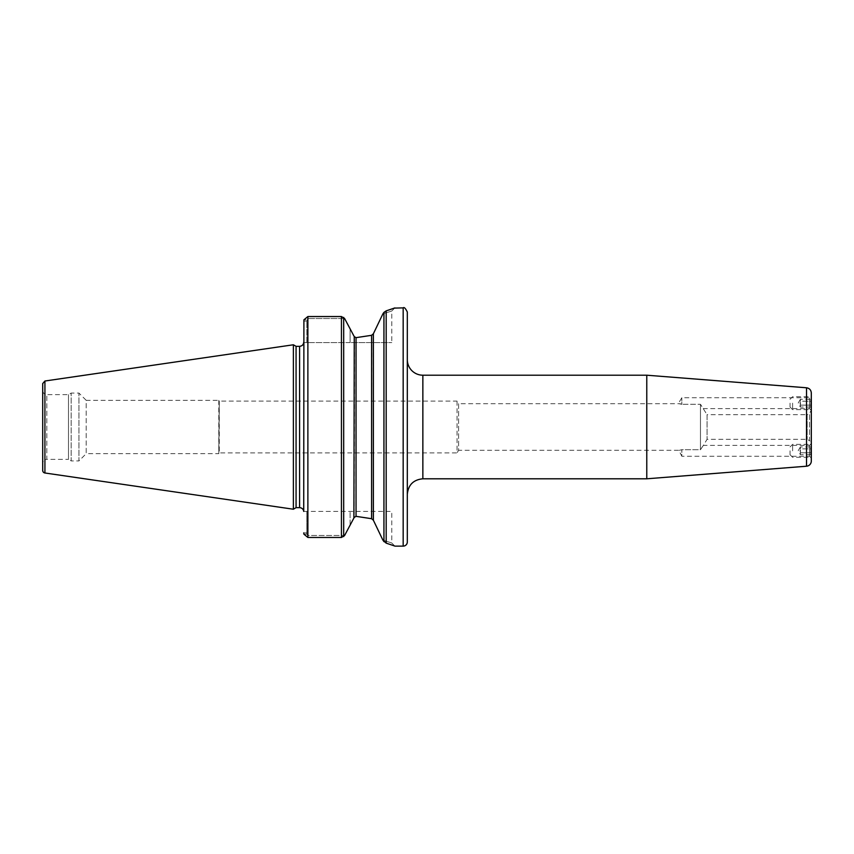 <?xml version="1.0" encoding="UTF-8"?>
<svg xmlns="http://www.w3.org/2000/svg" width="854" height="854" viewBox="0 0 854 854"><rect width="100%" height="100%" fill="white"/><g stroke="black" fill="none" stroke-linecap="round" stroke-linejoin="round"><path stroke-width="0.64" stroke-dasharray="4.27 3.2" d="M811.3 458.075L811.289 443.578L811.3 458.075L809.485 456.26L681.823 456.26L681.823 449.695L681.823 456.26L678.866 450.304L458.598 450.304L458.598 403.696L678.866 403.696L681.823 404.305L681.823 397.74L681.823 404.305L678.556 403.173L681.823 397.74L809.485 397.74L809.485 408.618L809.485 397.74L811.3 395.925L811.3 410.251L811.3 395.925M681.823 449.695C678.514 450.517 678.514 450.517 681.823 449.695C678.514 450.517 678.514 450.517 681.823 449.695L700.461 449.695C704.166 444.197 704.166 444.197 700.461 449.695C704.166 444.197 704.166 444.197 700.461 449.695L681.823 449.695M809.485 456.26L809.485 445.382L809.485 456.26M811.289 410.422L809.485 408.618L703.418 408.618L700.461 404.305L681.823 404.305L700.461 404.305L707.059 414.67L707.059 439.33L707.059 414.67L807.158 414.67L807.158 439.33L807.158 414.67L809.485 413.325L809.485 440.675A3.629 3.629 0 0 1 811.289 443.578L809.485 445.382L703.418 445.382L707.059 439.33L807.158 439.33L809.485 440.675L809.485 413.325L811.3 410.187M811.3 392.947L811.3 461.053M811.3 410.251L811.3 443.749L811.3 410.251M700.461 404.305L700.461 449.695L700.461 404.305M458.598 403.696L458.598 450.304L457.039 452.898L457.039 401.102L458.598 403.696M457.039 401.102L457.039 452.898L219.264 452.898L219.264 401.102L457.039 401.102M219.264 401.102L218.795 453.677L219.264 401.102M646.777 478.795L646.777 375.205M407.315 359.673L407.315 494.327L407.315 359.673M407.315 541.98L407.315 312.02M218.795 400.323L218.795 453.677L86.201 453.677L86.201 400.323L218.795 400.323M42.7 390.491C42.946 393 44.323 394.388 46.842 394.633L68.491 394.633L71.181 393.075L78.952 393.075L86.201 400.323L86.201 453.677L78.952 460.925L78.952 393.075L78.952 460.925L71.181 460.925L71.181 393.075L71.181 460.925L68.491 459.367L68.491 394.633L68.491 459.367L46.842 459.367L46.842 394.633L46.842 459.367A4.142 4.142 0 0 0 42.7 463.519L42.7 390.491L42.7 463.519M303.714 511.418L391.783 511.418L303.736 511.418L303.736 342.582L306.842 342.582L303.736 342.582L303.736 321.104L306.842 321.104L307.878 318.521L344.61 318.521L341.44 316.535L341.44 537.465L344.61 535.479L307.878 535.479L306.842 534.156L303.896 534.156L306.842 534.156L306.842 511.418L306.842 534.156L307.878 535.479L344.61 535.479L350.087 525.199L350.087 511.418L350.087 525.199M394.26 308.113L391.26 309.191M384.129 541.863L386.179 543.144L386.189 310.867L382.912 313.834C394.719 310.098 394.719 310.098 382.912 313.834C394.719 310.098 394.719 310.098 382.912 313.834M383.958 312.351L383.937 541.628M350.087 328.801L350.087 342.582L391.783 342.582L306.842 342.582L306.842 321.104L306.842 342.582L350.087 342.582L350.087 328.801L344.61 318.521L307.878 318.521L306.842 319.844L303.896 319.844L306.842 319.844L306.842 321.104L303.736 321.104L303.736 511.418M354.25 336.625L356.043 337.661L356.043 516.339L354.25 517.375L354.581 337.084M383.478 540.956A415.492 97.356 -137.3 0 1 382.912 540.166C394.719 543.902 394.719 543.902 382.912 540.166C394.719 543.902 394.719 543.902 382.912 540.166L373.379 520.235L371.586 518.698L371.789 335.248M341.44 537.465L307.878 537.465L307.878 316.535L307.878 318.521L307.878 316.535L303.896 319.844M353.898 518.036L351.784 521.986M386.179 543.144C397.761 547.051 397.761 547.051 386.179 543.144M42.7 470.426L42.7 383.574M293.37 509.219L293.37 344.781M296.071 507.671L296.071 346.329M792.619 403.173L792.619 409.653L792.619 403.173M790.035 403.173L790.035 407.059L790.035 403.173M809.485 403.173L809.485 409.653L809.485 403.173M810.745 407.059L800.39 407.059L798.148 403.173L800.39 399.288L800.39 407.059L800.39 405.116L810.745 405.116L810.745 407.059L810.745 405.116L800.39 405.116L800.091 403.173L800.39 401.231L810.745 401.231L810.745 405.116L810.745 399.288L810.745 401.231L800.39 401.231L800.39 399.288L810.745 399.288M810.745 403.173L810.745 408.393L810.745 403.173M792.619 450.827L792.619 444.347L792.619 450.827M790.035 450.827L790.035 454.712L790.035 450.827M809.485 450.827L809.485 444.347L809.485 450.827M810.745 454.712L800.39 454.712L798.148 450.827L800.39 446.941L800.39 454.712L800.39 452.769L810.745 452.769L810.745 454.712L810.745 452.769L800.39 452.769L800.091 450.827L800.39 448.884L810.745 448.884L810.745 452.769L810.745 446.941L810.745 448.884L800.39 448.884L800.39 446.941L810.745 446.941M810.745 450.827L810.745 445.617L810.745 450.827M806.528 466.22L806.528 387.78M422.858 375.205L422.858 478.795M373.379 520.235L373.379 333.765M299.594 507.671L299.594 346.329M343.692 536.579L343.692 317.421M403.173 546.122L403.173 307.878M303.736 532.896L306.842 532.896L303.736 532.896M44.92 472.988L44.92 381.012M394.9 307.878L391.783 310.984L391.783 342.582M394.9 546.122L391.783 543.016L391.783 511.418M790.035 407.059L792.619 409.653L809.485 409.653L810.745 408.393M790.035 399.288L792.619 396.704L809.485 396.704L810.745 397.964M790.035 454.712L792.619 457.296L809.485 457.296L810.745 456.036M790.035 446.941L792.619 444.347L809.485 444.347L810.745 445.617"/><path stroke-width="1.28" d="M806.528 466.22A5.177 5.177 0 0 0 811.3 461.053L811.3 392.947C811.044 389.99 809.453 388.26 806.528 387.78L806.528 466.22L646.777 478.795L646.777 375.205L806.528 387.78M407.315 494.327C408.244 484.891 413.421 479.713 422.858 478.795L422.858 375.205A15.543 15.543 0 0 1 407.315 359.673M407.315 312.02L407.315 541.98A4.142 4.142 0 0 1 403.173 546.122L403.173 307.878C404.091 306.896 405.469 308.273 407.315 312.02M303.736 511.418L303.896 319.844L303.714 511.418A4.142 4.142 0 0 0 299.594 507.671L299.594 346.329C302.102 346.083 303.49 344.706 303.736 342.187M382.912 313.834L373.379 333.765L371.586 335.312L373.379 333.765L382.912 313.834A415.642 97.452 -42.7 0 1 383.937 312.383L386.179 310.867C397.761 306.949 397.761 306.949 386.189 310.856L386.189 543.144C397.761 547.051 397.761 547.051 386.179 543.144L382.912 540.166L373.379 520.235L371.586 518.698L356.043 516.339L371.586 518.698L371.586 335.312L356.043 337.661L354.25 336.625L350.087 328.801L354.25 336.625L353.898 518.036M403.173 307.878L394.26 308.113M391.26 309.191L386.189 310.856M355.947 337.672L371.586 335.312M383.478 540.956A415.492 97.356 -137.3 0 0 383.937 541.628L383.937 312.383M351.784 521.986L344.61 535.479L341.44 537.465L341.44 316.535L307.878 316.535L341.44 316.535L344.61 318.521L350.087 328.801M303.896 534.156L307.878 537.465L303.896 534.156L303.736 532.896L303.896 534.156M303.896 319.844L307.878 316.535L307.878 537.465L341.44 537.465M350.087 525.199L354.25 517.375L356.043 516.339L356.043 337.661M44.92 472.988A2.594 2.594 0 0 1 42.7 470.426L42.7 383.574L44.92 381.012L44.92 472.988L293.37 509.219L293.37 344.781L44.92 381.012M293.37 344.781L296.071 346.329L296.071 507.671L293.37 509.219M343.692 317.421L343.692 536.579M373.379 333.765L373.379 520.235M422.858 478.795L646.777 478.795M422.858 375.205L646.777 375.205M394.9 546.122L403.173 546.122M296.071 507.671L299.594 507.671M296.071 346.329L299.594 346.329"/></g></svg>
